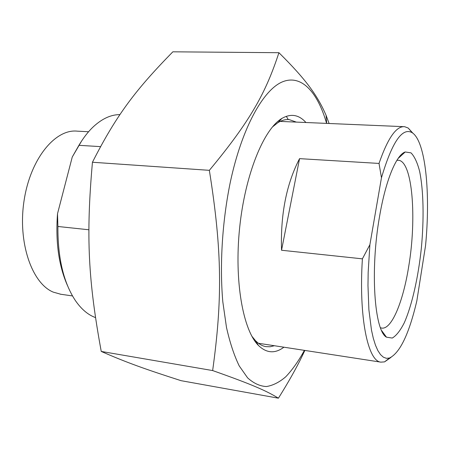 <?xml version="1.0" encoding="UTF-8"?>
<svg xmlns="http://www.w3.org/2000/svg" width="450" height="450" viewBox="0 0 450 450"><rect width="100%" height="100%" fill="white"/><g stroke="black" fill="none" stroke-linecap="round" stroke-linejoin="round"><path stroke-width="0.67" d="M278.921 52.706L172.845 51.812C136.243 89.246 116.82 114.216 92.447 162.248C85.815 236.936 88.318 280.721 101.244 351.433C126.956 362.723 146.239 369.506 181.097 380.683L278.421 398.188C266.456 390.881 252.939 384.784 212.648 370.564C222.458 299.576 222.232 251.252 209.351 170.331C250.942 120.251 265.894 92.441 278.921 52.706C306.827 80.246 317.818 96.317 326.081 115.296L329.108 123.497M304.864 350.426L302.462 355.466C296.432 367.976 288.422 382.213 278.421 398.188M326.61 123.39C317.649 92.261 301.522 73.957 282.33 81.894C263.244 89.91 242.083 127.496 230.394 181.761C222.272 221.006 219.549 264.825 222.812 301.804L226.485 327.403C229.911 342.675 234.163 355.517 239.237 365.94L247.607 377.859C253.648 383.327 259.92 386.224 266.428 386.544C272.953 385.487 279.388 382.241 285.733 376.802C291.938 370.277 297.821 362.087 303.373 352.232L304.358 350.348M212.648 370.564L101.244 351.433M209.351 170.331L92.447 162.248M274.387 345.729L270.124 346.764L265.899 346.635C262.271 346.011 258.806 344.025 255.499 340.678L251.876 336.257M272.385 127.007L277.914 122.642C281.801 120.274 285.564 119.261 289.209 119.61L296.336 122.102M305.938 122.513C298.896 114.654 290.874 113.293 281.886 118.44C263.807 128.993 245.109 174.386 239.648 227.728C234.096 281.059 243.051 330.412 258.548 345.549C266.625 353.267 275.079 353.818 283.899 347.197M88.892 229.776L57.904 226.479L57.516 213.716L72.253 157.028L78.919 145.322L100.541 146.627M95.462 317.576C88.082 314.893 81.411 309.251 75.442 300.656C63.574 282.713 57.729 257.991 57.904 226.479M78.919 145.322C83.498 137.616 88.448 131.293 93.769 126.366C102.459 118.496 111.184 114.576 119.942 114.615M57.516 213.716C55.423 241.852 58.748 265.809 67.489 285.587M81.669 140.918L72.253 157.028M88.577 131.749L77.276 131.153C55.316 128.706 30.414 158.687 24.092 200.498C17.567 242.246 31.843 283.359 53.235 292.118L60.818 294.255M379.024 163.434L381.465 177.761L369.889 244.704L362.396 258.846L281.543 250.251C280.406 214.515 286.408 183.977 299.559 158.642L379.024 163.434C387.799 138.082 396.349 125.843 404.679 126.709L408.212 128.053L412.92 133.234M299.559 158.642L281.543 250.251M369.889 244.704L368.168 272.312L367.976 285.548L368.899 309.831L371.469 330.036L373.303 338.276L375.452 345.156L377.871 350.612L380.526 354.623L383.372 357.182L386.359 358.307L389.447 358.043C399.966 352.946 409.095 333.894 416.835 300.881L425.548 245.644C430.611 193.669 425.734 141.429 412.228 132.733L408.212 128.053M381.465 177.761C392.068 142.014 402.322 127.007 412.228 132.733M379.603 216.214C369.979 269.972 374.383 330.947 386.488 337.185L392.276 338.057C396.343 335.661 400.359 330.542 404.314 322.701C412.031 305.117 418.23 277.459 421.329 248.321C424.108 219.144 423.585 190.541 419.603 171.264C417.33 162.512 414.461 156.375 411.002 152.859L405.225 151.976C396.461 154.654 385.734 180.023 379.603 216.214M362.396 258.846C358.611 317.492 367.937 361.299 380.852 362.143L384.559 361.879L390.949 357.435M396.877 160.318L398.571 160.268C412.594 161.601 416.835 218.464 408.718 266.406C403.161 301.669 391.629 329.974 381.583 328.061L380.469 327.746M286.273 116.319L288.281 119.576M326.689 123.396L326.081 115.296M303.373 352.232L302.462 355.466M255.499 340.678L258.548 345.549M277.914 122.642L281.886 118.44M289.209 119.61L287.634 119.548M281.093 119.278L280.631 119.256M60.103 294.154L72.495 295.931M389.447 358.043L384.559 361.879M403.566 126.658L280.148 121.416M380.852 362.143L258.435 343.271M397.845 160.228L398.571 160.268M381.684 330.649L386.488 337.185M398.048 158.529L405.225 151.976"/></g></svg>
